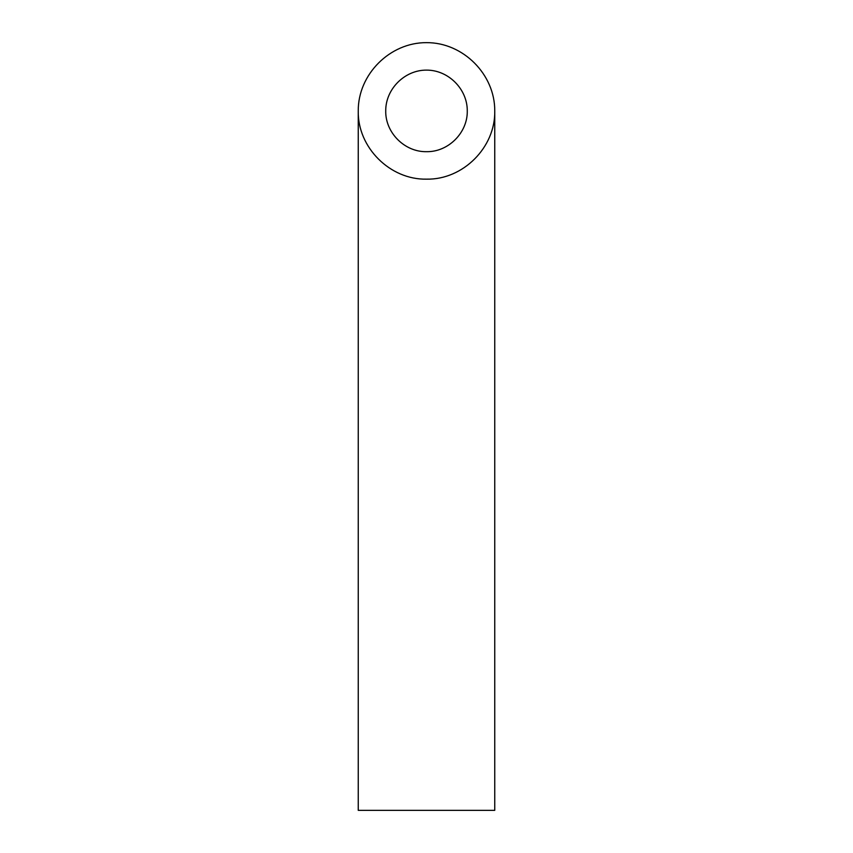 <?xml version="1.0" encoding="UTF-8"?>
<svg xmlns="http://www.w3.org/2000/svg" width="853" height="853" viewBox="0 0 853 853"><rect width="100%" height="100%" fill="white"/><g stroke="black" fill="none" stroke-linecap="round" stroke-linejoin="round"><path stroke-width="1.28" d="M426.5 151.674C448.294 152.133 467.732 132.695 467.273 110.901C467.444 89.075 448.315 69.957 426.5 70.117C404.685 69.957 385.556 89.075 385.727 110.901C385.268 132.695 404.706 152.133 426.5 151.674M494.751 810.35L358.249 810.35L358.249 110.901C357.482 147.377 390.024 179.908 426.5 179.151C462.976 179.908 495.518 147.377 494.751 110.901L494.751 810.35M494.751 110.901C495.017 74.382 463.019 42.383 426.5 42.65C389.981 42.383 357.983 74.382 358.249 110.901"/></g></svg>
